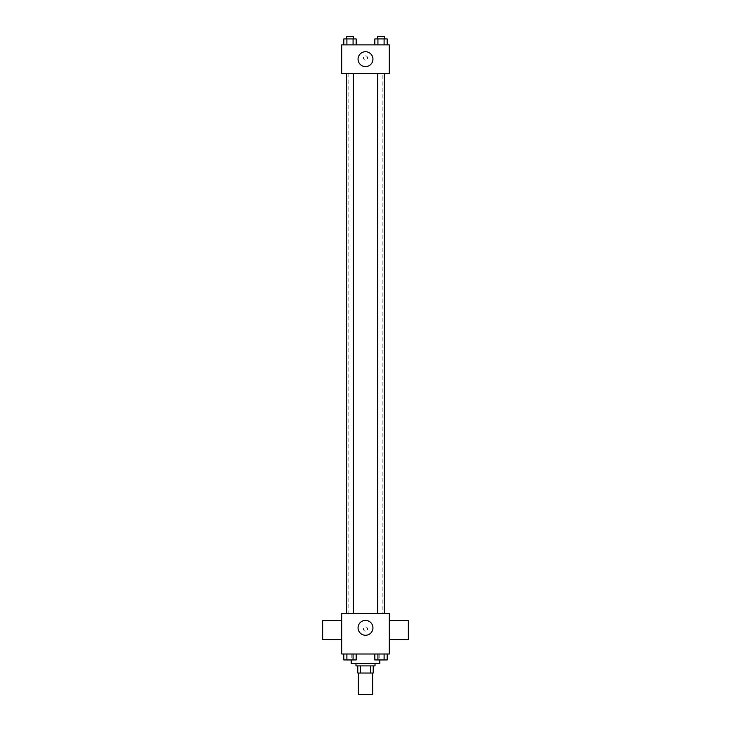 <?xml version="1.0" encoding="UTF-8"?>
<svg xmlns="http://www.w3.org/2000/svg" width="731" height="731" viewBox="0 0 731 731"><rect width="100%" height="100%" fill="white"/><g stroke="black" fill="none" stroke-linecap="round" stroke-linejoin="round"><path stroke-width="0.55" stroke-dasharray="3.65 2.74" d="M372.636 694.45L358.364 694.45M372.636 673.032L358.364 673.032L372.636 673.032M360.493 673.032L357.77 673.032L357.77 665.895L360.493 665.895L360.493 673.032L373.23 673.032M370.507 665.895L360.493 665.895L370.507 665.895L370.507 673.032M360.493 665.895L357.77 665.895M355.979 665.895L375.021 665.895M365.5 663.52L355.979 663.52L365.5 663.52M379.773 663.52L351.227 663.52M379.773 653.998L351.227 653.998L379.773 653.998L379.773 659.965M343.808 653.998L343.808 659.947L346.896 659.947L343.808 659.947L346.896 659.947L346.896 653.998L353.073 653.998L343.808 653.998L356.171 653.998L346.896 653.998L346.896 659.947L356.171 659.947L353.073 659.947L356.171 659.947L356.171 653.998L353.073 653.998L356.171 653.998L353.073 653.998L353.073 659.947L346.896 659.947L353.073 659.947L353.073 653.998L356.171 653.998L346.896 653.998L356.171 653.998M341.706 653.998L389.294 653.998L389.294 613.547L341.706 613.547L341.706 653.998M374.829 653.998L374.829 659.947L377.927 659.947L374.829 659.947L377.927 659.947L377.927 653.998L384.104 653.998L374.829 653.998L387.192 653.998L377.927 653.998L377.927 659.947L387.192 659.947L384.104 659.947L387.192 659.947L387.192 653.998L384.104 653.998L387.192 653.998L384.104 653.998L384.104 659.947L377.927 659.947L384.104 659.947L384.104 653.998L387.192 653.998L377.927 653.998L387.192 653.998M367.583 629.016A2.083 2.083 0 0 0 364.458 627.216A2.083 2.083 0 0 0 364.458 630.816A2.083 2.083 0 0 0 367.583 629.016A2.083 2.083 0 0 0 364.458 627.216A2.083 2.083 0 0 0 364.458 630.816A2.083 2.083 0 0 0 367.583 629.016M382.158 613.547L348.842 613.547L382.158 613.547L382.158 73.429L348.842 73.429L382.158 73.429M353.274 613.547L346.704 613.547L353.274 613.547L346.704 613.547L353.274 613.547L353.274 73.429L346.704 73.429L353.274 73.429M384.296 613.547L377.726 613.547L384.296 613.547L377.726 613.547L384.296 613.547L384.296 73.429L377.726 73.429L384.296 73.429M341.706 639.726L341.706 620.692L341.706 639.726M389.294 620.692L389.294 639.726L389.294 620.692M408.327 620.692L408.327 639.726M322.673 639.726L322.673 620.692M372.938 627.828A7.438 7.438 0 0 1 361.781 634.27A7.438 7.438 0 0 1 361.781 621.387A7.438 7.438 0 0 1 372.938 627.828M341.706 73.429L389.294 73.429L389.294 44.874L341.706 44.874L341.706 73.429M367.583 57.968A2.083 2.083 0 0 0 364.458 56.159A2.083 2.083 0 0 0 364.458 59.768A2.083 2.083 0 0 0 367.583 57.968A2.083 2.083 0 0 0 364.458 56.159A2.083 2.083 0 0 0 364.458 59.768A2.083 2.083 0 0 0 367.583 57.968M343.808 44.874L343.808 38.926L346.896 38.926L346.896 44.874L343.808 44.874L356.171 44.874L343.808 44.874L356.171 44.874L343.808 44.874L356.171 44.874L343.808 44.874L346.896 44.874L346.896 38.926L356.171 38.926L353.073 38.926L353.073 44.874L353.073 38.926L343.808 38.926L356.171 38.926L356.171 44.874M374.829 44.874L374.829 38.926L377.927 38.926L377.927 44.874L374.829 44.874L387.192 44.874L374.829 44.874L387.192 44.874L374.829 44.874L387.192 44.874L374.829 44.874L377.927 44.874L377.927 38.926L387.192 38.926L384.104 38.926L384.104 44.874L384.104 38.926L374.829 38.926L387.192 38.926L387.192 44.874M341.706 60.043L341.706 55.885L341.706 60.043M389.294 55.885L389.294 60.043L389.294 55.885M372.938 59.156A7.438 7.438 0 0 1 361.781 65.598A7.438 7.438 0 0 1 361.781 52.714A7.438 7.438 0 0 1 372.938 59.156M384.296 38.926L377.726 38.926L384.296 38.926L377.726 38.926L384.296 38.926L384.296 36.55L377.726 36.55L384.296 36.55L377.726 36.55L377.726 38.926M353.274 38.926L346.704 38.926L353.274 38.926L346.704 38.926L353.274 38.926L353.274 36.55L346.704 36.55L353.274 36.55L346.704 36.55L346.704 38.926M384.104 38.926L384.104 44.874M377.927 38.926L377.927 44.874M353.073 38.926L353.073 44.874M346.896 38.926L346.896 44.874M384.296 659.947L377.726 659.965M353.274 659.947L346.704 659.965M384.104 653.998L384.104 659.947M377.927 653.998L377.927 659.947M353.073 653.998L353.073 659.947M346.896 653.998L346.896 659.947M351.227 653.998L351.227 659.965M348.842 73.429L348.842 613.547M346.704 73.429L346.704 613.547M377.726 73.429L377.726 613.547"/><path stroke-width="1.1" d="M358.364 673.032L358.364 694.45L372.636 694.45L372.636 673.032M370.507 665.895L370.507 673.032L357.77 673.032L357.77 665.895M370.507 673.032L373.23 673.032L373.23 665.895L373.23 673.032M375.021 663.52L375.021 665.895L355.979 665.895L355.979 663.52M360.493 665.895L360.493 673.032M351.227 659.965L351.227 663.52L379.773 663.52L379.773 659.965M389.294 653.998L341.706 653.998L341.706 613.547L389.294 613.547L389.294 653.998M372.938 627.828A7.438 7.438 0 0 1 361.781 634.27A7.438 7.438 0 0 1 361.781 621.387A7.438 7.438 0 0 1 372.938 627.828M389.294 639.726L408.327 639.726L408.327 620.692L389.294 620.692M341.706 620.692L322.673 620.692L322.673 639.726L341.706 639.726M377.726 613.547L377.726 73.429M353.274 73.429L353.274 613.547M389.294 73.429L341.706 73.429L341.706 44.874L389.294 44.874L389.294 73.429M372.938 59.156A7.438 7.438 0 0 1 361.781 65.598A7.438 7.438 0 0 1 361.781 52.714A7.438 7.438 0 0 1 372.938 59.156M387.192 44.874L387.192 38.926L374.829 38.926L374.829 44.874M384.104 38.926L384.104 44.874M377.927 38.926L377.927 44.874M377.726 38.926L377.726 36.55L384.296 36.55L384.296 38.926M356.171 44.874L356.171 38.926L343.808 38.926L343.808 44.874M353.073 38.926L353.073 44.874M346.896 38.926L346.896 44.874M346.704 38.926L346.704 36.55L353.274 36.55L353.274 38.926M387.192 653.998L387.192 659.947L374.829 659.947L374.829 653.998M384.104 653.998L384.104 659.947M377.927 653.998L377.927 659.947M384.296 659.947L377.726 659.965M356.171 653.998L356.171 659.947L343.808 659.947L343.808 653.998M353.073 653.998L353.073 659.947M346.896 653.998L346.896 659.947M353.274 659.947L346.704 659.965M384.296 613.547L384.296 73.429M346.704 73.429L346.704 613.547"/></g></svg>
